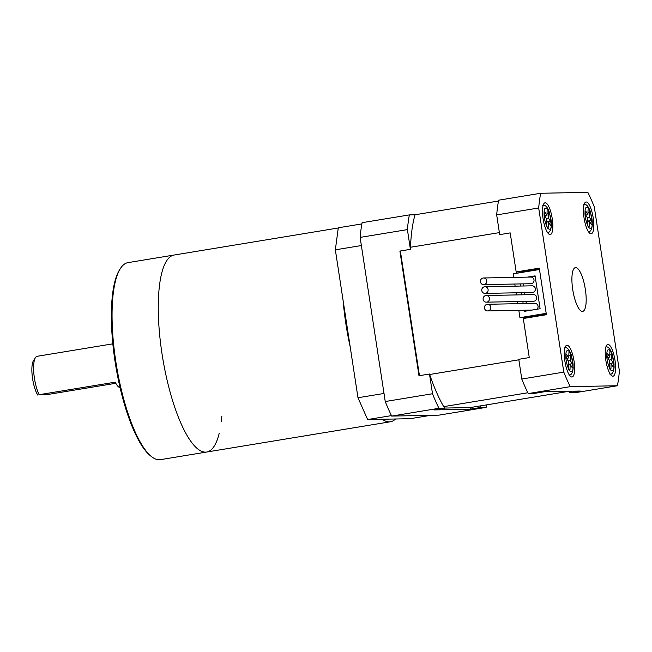<?xml version="1.0" encoding="UTF-8"?>
<svg xmlns="http://www.w3.org/2000/svg" width="652" height="652" viewBox="0 0 652 652"><rect width="100%" height="100%" fill="white"/><g stroke="black" fill="none" stroke-linecap="round" stroke-linejoin="round"><path stroke-width="0.98" d="M516.645 271.941L516.84 273.245M523.548 317.076L523.76 318.445M410.483 247.263L499.383 232.617M498.487 201.02L414.908 214.793L409.358 214.899L362.096 222.682A128.403 36.121 -99.4 0 0 360.124 237.393L407.394 229.61L410.41 249.341L399.904 251.069L418.983 375.748L429.489 374.02L432.512 393.743L385.242 401.534L360.124 237.393M569.245 391.257L470.312 407.557L444.55 408.062M443.702 406.628L527.835 392.765M518.845 359.806L429.652 374.501M419.448 375.674L400.369 250.996M480.931 405.805A116.48 32.771 -99.4 0 1 480.467 407.476L486.139 407.37L438.877 415.153L391.689 416.082L438.951 408.291L444.623 408.185L434.118 409.912L469.962 409.212A116.48 32.771 80.6 0 0 470.426 407.533M444.623 408.185A116.48 32.771 -99.4 0 1 429.489 374.02M410.41 249.341A116.48 32.771 -99.4 0 1 415.031 214.785M480.467 407.476L469.962 409.212M432.512 393.743A128.403 36.121 80.6 0 0 438.951 408.291M391.689 416.082A128.403 36.121 -99.4 0 1 385.242 401.534M409.358 214.899A128.403 36.121 80.6 0 0 407.394 229.61M486.139 407.37A128.403 36.121 80.6 0 0 486.571 404.876M572.741 289.627A22.184 6.243 80.6 0 0 582.652 311.395A22.184 6.243 80.6 0 0 585.341 289.374A22.184 6.243 80.6 0 0 575.439 267.613A22.184 6.243 80.6 0 0 572.741 289.627M564.901 361.216A16.088 4.523 80.6 0 0 572.081 376.995A16.088 4.523 80.6 0 0 574.037 361.037A16.088 4.523 80.6 0 0 566.849 345.25A16.088 4.523 80.6 0 0 564.901 361.216M605.847 360.409A16.088 4.523 80.6 0 0 613.035 376.196A16.088 4.523 80.6 0 0 614.983 360.23A16.088 4.523 80.6 0 0 607.803 344.452A16.088 4.523 80.6 0 0 605.847 360.409M584.053 217.972A16.088 4.523 80.6 0 0 591.234 233.75A16.088 4.523 80.6 0 0 593.19 217.792A16.088 4.523 80.6 0 0 586.001 202.006A16.088 4.523 80.6 0 0 584.053 217.972M543.1 218.77A16.088 4.523 80.6 0 0 550.288 234.549A16.088 4.523 80.6 0 0 552.236 218.591A16.088 4.523 80.6 0 0 545.056 202.813A16.088 4.523 80.6 0 0 543.1 218.77M563.801 372.113L538.682 207.98A128.403 36.121 -99.4 0 1 540.655 193.269L587.843 192.34A128.403 36.121 -99.4 0 1 594.282 206.888L619.4 371.029A128.403 36.121 -99.4 0 1 617.436 385.739L570.247 386.66A128.403 36.121 -99.4 0 1 563.801 372.113L521.787 379.04L518.772 359.309L529.269 357.573L523.295 318.518L546.4 314.712L539.277 268.143L516.172 271.949L510.198 232.894L499.693 234.63L496.669 214.899L538.682 207.98M540.655 193.269L498.641 200.188A128.403 36.121 80.6 0 0 496.669 214.899M521.787 379.04A128.403 36.121 80.6 0 0 528.234 393.58L570.247 386.66M617.436 385.739L575.423 392.659L569.75 392.773L580.247 391.037L544.404 391.738L533.906 393.474L528.234 393.58M527.916 317.76L527.778 316.839M521.005 272.56L520.899 271.86L516.172 271.949M539.383 268.811L520.899 271.86M569.75 392.773A116.48 32.771 80.6 0 0 570.174 391.233M550.402 221.256A2.266 0.636 -99.4 0 1 551.062 224.353A2.266 0.636 -99.4 0 1 550.704 225.372A2.266 0.636 -99.4 0 1 550.272 225.013L548.381 221.867L548.21 226.888A2.437 0.685 -99.4 0 1 547.827 227.988A2.437 0.685 -99.4 0 1 547.012 226.782A2.437 0.685 -99.4 0 1 546.653 224.28L546.824 219.259L544.942 216.105A2.266 0.636 -99.4 0 1 544.29 213.644A2.266 0.636 -99.4 0 1 544.632 211.99A2.266 0.636 -99.4 0 1 545.072 212.34L546.955 215.494L547.126 210.474A2.437 0.685 -99.4 0 1 547.509 209.373A2.437 0.685 -99.4 0 1 548.332 210.58A2.437 0.685 -99.4 0 1 548.691 213.082L548.511 218.102L550.402 221.256L546.735 221.859M546.726 222.136L548.381 221.867M546.352 218.461L548.511 218.102M546.955 215.494L544.803 215.853M527.411 277.124L535.072 275.861L540.101 308.73L524.347 311.33L524.184 310.222M523.165 303.579L522.839 301.452M521.82 294.818L521.494 292.683M520.483 286.049L520.157 283.922M518.813 310.319L519.937 317.671L546.197 313.343L539.489 269.512L513.23 273.84L513.768 277.385M514.787 284.027L515.113 286.155M516.131 292.789L516.457 294.916M517.468 301.558L517.794 303.685M530.565 277.059L535.145 276.301M527.427 310.817L527.329 310.156M526.311 303.522L525.985 301.387M524.974 294.753L524.648 292.626M523.629 285.983L523.303 283.856M546.262 313.791L523.621 317.524M489.432 298.323A3.325 3.195 88.9 0 1 486.351 302.169A3.325 3.195 88.9 0 1 483.132 299.358A3.325 3.195 88.9 0 1 486.221 295.511A3.325 3.195 88.9 0 1 489.432 298.323M486.351 302.169L533.597 301.24A3.325 3.195 -91.1 0 0 536.686 297.393A3.325 3.195 -91.1 0 0 533.466 294.59L486.221 295.511M488.095 289.553A3.325 3.195 88.9 0 1 485.006 293.4A3.325 3.195 88.9 0 1 481.787 290.596A3.325 3.195 88.9 0 1 484.876 286.75A3.325 3.195 88.9 0 1 488.095 289.553M485.006 293.4L532.26 292.479A3.325 3.195 -91.1 0 0 535.341 288.632A3.325 3.195 -91.1 0 0 532.13 285.82L484.876 286.75M490.777 307.084A3.325 3.195 88.9 0 1 487.688 310.931A3.325 3.195 88.9 0 1 484.469 308.127A3.325 3.195 88.9 0 1 487.557 304.28A3.325 3.195 88.9 0 1 490.777 307.084M536.898 309.26A3.325 3.195 -91.1 0 0 534.811 303.351L487.557 304.28M486.751 280.792A3.325 3.195 88.9 0 1 483.662 284.639A3.325 3.195 88.9 0 1 480.451 281.827A3.325 3.195 88.9 0 1 483.531 277.98A3.325 3.195 88.9 0 1 486.751 280.792M483.662 284.639L530.915 283.71A3.325 3.195 -91.1 0 0 534.004 279.863A3.325 3.195 -91.1 0 0 530.785 277.059L483.531 277.98M591.348 220.457A2.266 0.636 -99.4 0 1 592.008 223.546A2.266 0.636 -99.4 0 1 591.657 224.573A2.266 0.636 -99.4 0 1 591.217 224.215L589.335 221.061L589.163 226.089A2.437 0.685 -99.4 0 1 588.772 227.189A2.437 0.685 -99.4 0 1 587.957 225.983A2.437 0.685 -99.4 0 1 587.599 223.481L587.778 218.453L585.887 215.307A2.266 0.636 -99.4 0 1 585.243 212.837A2.266 0.636 -99.4 0 1 585.586 211.191A2.266 0.636 -99.4 0 1 586.018 211.541L587.908 214.695L588.08 209.667A2.437 0.685 -99.4 0 1 588.463 208.567A2.437 0.685 -99.4 0 1 589.278 209.773A2.437 0.685 -99.4 0 1 589.636 212.275L589.465 217.303L591.348 220.457L587.68 221.061M587.672 221.338L589.335 221.061M587.297 217.662L589.465 217.303M587.908 214.695L585.757 215.046M613.149 362.895A2.266 0.636 -99.4 0 1 613.809 365.992A2.266 0.636 -99.4 0 1 613.451 367.011A2.266 0.636 -99.4 0 1 613.019 366.66L611.128 363.506L610.957 368.535A2.437 0.685 -99.4 0 1 610.574 369.627A2.437 0.685 -99.4 0 1 609.759 368.429A2.437 0.685 -99.4 0 1 609.4 365.919L609.571 360.898L607.688 357.744A2.266 0.636 -99.4 0 1 607.036 355.283A2.266 0.636 -99.4 0 1 607.379 353.628A2.266 0.636 -99.4 0 1 607.819 353.987L609.702 357.133L609.873 352.113A2.437 0.685 -99.4 0 1 610.256 351.012A2.437 0.685 -99.4 0 1 611.079 352.219A2.437 0.685 -99.4 0 1 611.437 354.721L611.258 359.749L613.149 362.895L609.481 363.498M609.473 363.783L611.128 363.506M609.098 360.1L611.258 359.749M609.702 357.133L607.55 357.492M572.195 363.702A2.266 0.636 -99.4 0 1 572.855 366.791A2.266 0.636 -99.4 0 1 572.497 367.818A2.266 0.636 -99.4 0 1 572.065 367.459L570.182 364.305L570.011 369.334A2.437 0.685 -99.4 0 1 569.62 370.434A2.437 0.685 -99.4 0 1 568.805 369.228A2.437 0.685 -99.4 0 1 568.446 366.726L568.617 361.697L566.735 358.551A2.266 0.636 -99.4 0 1 566.091 356.082A2.266 0.636 -99.4 0 1 566.433 354.435A2.266 0.636 -99.4 0 1 566.865 354.786L568.748 357.94L568.927 352.911A2.437 0.685 -99.4 0 1 569.31 351.811A2.437 0.685 -99.4 0 1 570.125 353.017A2.437 0.685 -99.4 0 1 570.484 355.519L570.313 360.548L572.195 363.702L568.528 364.305M568.52 364.582L570.182 364.305M568.145 360.906L570.313 360.548M568.748 357.94L566.604 358.29M361.371 245.535L335.348 249.83L338.29 227.792L361.876 223.905M430.736 415.316L410.157 418.706L367.63 419.538L357.981 397.744L335.348 249.83M357.981 397.744L384.004 393.458M391.453 415.617L367.63 419.538M343.131 300.702A99.837 28.085 80.6 0 0 345.878 323.799A99.837 28.085 80.6 0 0 350.197 346.872M382.259 419.252A99.837 28.085 80.6 0 0 390.458 421.754A99.837 28.085 80.6 0 0 395.528 418.991M162.063 354.085A99.837 28.085 80.6 0 0 206.643 452.04A99.837 28.085 -99.4 0 1 162.063 354.085A99.837 28.085 -99.4 0 1 174.182 255.022A99.837 28.085 80.6 0 0 162.063 354.085M151.59 456.669L150.457 455.781A98.729 27.775 -99.4 0 1 115.111 361.868A98.729 27.775 -99.4 0 1 119.764 269.512L120.555 268.306A99.837 28.085 80.6 0 0 115.844 361.705A99.837 28.085 80.6 0 0 151.59 456.669A99.837 28.085 80.6 0 0 160.433 459.66L206.643 452.04A99.837 28.085 -99.4 0 0 219.235 433.181M338.266 227.988L127.963 262.634A99.837 28.085 80.6 0 0 120.555 268.306M221.851 416.302A99.837 28.085 -99.4 0 1 221.33 421.314M112.837 343.832L37.131 356.302A22.184 6.243 80.6 0 0 35.485 357.565A22.184 6.243 80.6 0 0 34.442 378.315A22.184 6.243 80.6 0 0 39.087 394.713L47.417 394.55L115.803 383.278M37.792 395.12A19.413 5.46 -99.4 0 1 32.6 378.73A19.413 5.46 -99.4 0 1 33.513 360.572L35.485 357.565M39.087 394.713L115.233 382.162A22.184 6.243 -99.4 0 0 120.033 387.557M551.225 224.622C551.274 229.308 549.986 230.4 547.354 227.89C544.844 221.802 543.76 216.757 544.118 212.739C544.061 208.045 545.357 206.961 547.99 209.471C550.5 215.559 551.576 220.604 551.225 224.622M548.21 226.888L547.109 227.075M545.072 212.34L544.338 212.462M547.028 213.351L548.691 213.082M592.171 223.823C592.228 228.51 590.932 229.602 588.3 227.083C585.789 221.004 584.714 215.951 585.064 211.941C585.015 207.246 586.303 206.162 588.935 208.673C591.446 214.752 592.529 219.805 592.171 223.823M589.163 226.089L588.063 226.268M586.018 211.541L585.292 211.664M587.982 212.552L589.636 212.275M613.972 366.261C614.021 370.955 612.733 372.039 610.101 369.529C607.591 363.441 606.507 358.396 606.865 354.378C606.808 349.692 608.104 348.6 610.737 351.118C613.247 357.198 614.323 362.251 613.972 366.261M610.957 368.535L609.856 368.714M607.819 353.987L607.085 354.109M609.775 354.998L611.437 354.721M573.018 367.068C573.075 371.754 571.78 372.846 569.147 370.328C566.637 364.248 565.561 359.195 565.912 355.185C565.863 350.491 567.15 349.407 569.783 351.917C572.293 357.997 573.377 363.05 573.018 367.068M570.011 369.334L568.903 369.513M566.865 354.786L566.132 354.908M568.829 355.796L570.484 355.519M547.297 232.797C549.685 232.642 551.038 230.091 551.372 225.152L549.587 212.788C547.444 206.912 545.178 204.459 542.79 205.429M399.969 251.452L400.426 251.37M487.688 310.931L532.008 310.067M588.251 231.99C590.63 231.835 591.992 229.292 592.318 224.345L590.541 211.99C588.389 206.105 586.124 203.652 583.736 204.63M610.044 374.435C612.432 374.281 613.785 371.73 614.119 366.791L612.334 354.427C610.191 348.551 607.925 346.098 605.537 347.076M569.098 375.234C571.478 375.079 572.839 372.536 573.165 367.589L571.388 355.234C569.237 349.35 566.971 346.897 564.583 347.875M390.458 421.754L206.643 452.04"/></g></svg>
